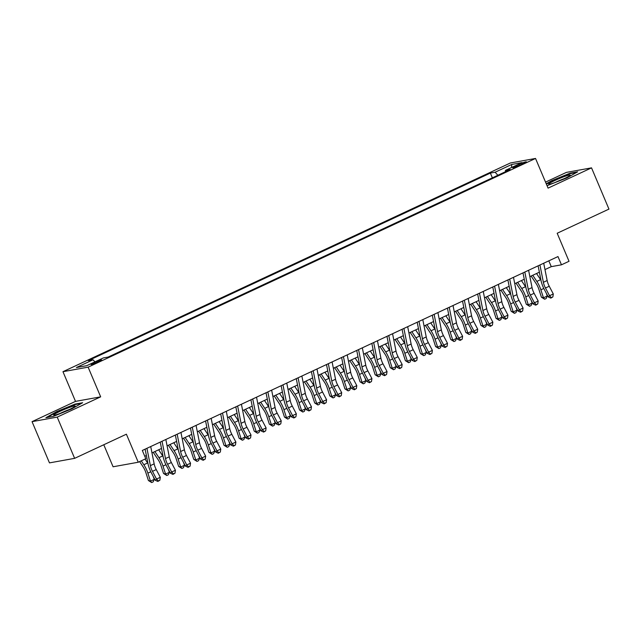 <?xml version="1.0" encoding="UTF-8"?>
<svg xmlns="http://www.w3.org/2000/svg" width="641" height="641" viewBox="0 0 641 641"><rect width="100%" height="100%" fill="white"/><g stroke="black" fill="none" stroke-linecap="round" stroke-linejoin="round"><path stroke-width="0.96" d="M98.514 361.82A5.753 0.521 -22.9 0 0 101.639 359.978A5.753 0.521 -22.9 0 0 94.163 362.606A5.753 0.521 -22.9 0 0 91.038 364.457A5.753 0.521 -22.9 0 0 98.514 361.82M103.778 444.75L113.08 466.776L138.24 462.241L145.795 458.716L142.318 450.463L557.982 256.568L561.468 264.813L569.024 261.288L557.181 233.252L608.95 209.102L591.531 167.862L566.372 172.397L545.531 182.124M32.05 421.65L49.469 462.882L74.628 458.347L57.209 417.115L100.669 396.843L88.121 367.157L62.962 371.692L75.51 401.378L32.05 421.65L57.209 417.115M88.121 367.157L535.531 158.447L510.38 162.982L62.962 371.692M519.122 164.392L515.797 165.947A5.577 0.505 -22.9 0 0 512.768 167.734A5.577 0.505 -22.9 0 0 520.011 165.186L523.336 163.631A5.577 0.505 -22.9 0 0 526.365 161.844A5.577 0.505 -22.9 0 0 519.122 164.392L519.547 165.402M497.857 175.265L495.116 172.221L490.357 173.086L88.29 360.635L93.049 359.777L76.423 367.533L86.759 365.674L103.385 357.918L108.145 357.061L510.212 169.504L505.453 170.362L505.461 171.716M495.116 172.221L511.742 164.465L522.078 162.606L505.453 170.362M138.24 462.241L126.397 434.197L74.628 458.347M535.531 158.447L548.079 188.134L591.531 167.862M544.978 269.581L551.268 266.648L561.468 264.813M144.77 456.272L146.388 455.519M151.981 452.907L161.5 448.468M167.101 445.856L176.62 441.417M182.212 438.805L191.731 434.366M197.332 431.754L206.843 427.315M212.443 424.703L221.962 420.264M227.563 417.652L237.074 413.213M242.675 410.601L252.193 406.162M257.786 403.55L267.305 399.111M272.906 396.499L282.425 392.06M288.017 389.448L297.536 385.009M303.137 382.397L312.656 377.958M318.248 375.346L327.767 370.907M333.368 368.295L342.887 363.856M348.48 361.244L357.999 356.805M363.599 354.193L373.11 349.754M378.711 347.142L388.23 342.703M393.83 340.091L403.341 335.652M408.942 333.04L418.461 328.601M424.054 325.989L433.572 321.55M439.173 318.938L448.692 314.499M454.285 311.887L463.804 307.448M469.404 304.836L478.923 300.397M484.516 297.785L494.035 293.346M499.635 290.734L509.154 286.295M514.747 283.683L524.266 279.244M529.867 276.632L539.377 272.193M548.816 260.847L551.268 266.648M492.36 177.829L490.357 173.086M93.049 359.777L94.924 361.861M511.558 167.509L511.742 164.465M547.037 185.682L566.876 177.934L577.677 171.812L570.097 173.174L551.725 180.666L546.236 183.775M100.669 396.843L75.51 401.378M53.483 416.338L71.856 408.854L82.657 402.732L75.077 404.094L56.704 411.586L45.904 417.708L53.483 416.338M551.893 181.066L551.725 180.666M570.29 173.631L570.097 173.174M56.873 411.987L56.704 411.586M75.269 404.543L75.077 404.094M543.712 263.219L547.158 280.534A8.99 3.357 -115 0 0 549.241 286.247L553.303 293.971L549.521 295.733L551.356 297.624L550.843 298.113L552.863 296.919L551.356 297.624M539.938 264.981L543.376 282.296A8.99 3.357 -115 0 0 545.467 288.009L549.521 295.733L548.255 296.951L544.193 289.227A13.485 5.032 65 0 1 541.06 280.654L538.12 265.831M548.255 296.951L550.843 298.113M552.863 296.919L553.303 293.971M531.125 276.047L536.14 283.602A8.99 3.357 65 0 1 538.833 289.203L541.413 297.2L543.464 297.817L540.876 289.82A13.485 5.032 -115 0 0 536.837 281.415L532.767 275.285M544.666 299.227L543.464 297.817L547.238 296.054L546.18 298.522L544.666 299.227L541.413 297.2M547.238 296.054L546.372 293.378M540.972 280.197A13.485 5.032 -115 0 0 540.619 279.652L536.541 273.523M563.864 178.831A11.69 1.066 -22.9 0 0 570.137 175.297A11.69 1.066 -22.9 0 0 565.827 176.027A11.69 1.066 -22.9 0 0 555.026 180.425A11.69 1.066 -22.9 0 0 548.88 184.271A11.69 1.066 -22.9 0 0 563.864 178.831M564.368 178.591A8.846 0.809 -22.9 0 0 556.733 181.732A8.846 0.809 -22.9 0 0 555.266 182.437M546.404 184.183L552.101 180.954L569.905 173.695L576.427 172.525M75.133 406.178A11.69 1.066 -22.9 0 0 65.502 408.942A11.69 1.066 -22.9 0 0 53.7 414.911A11.69 1.066 -22.9 0 0 53.852 415.192A11.69 1.066 -22.9 0 0 64.829 411.53A11.69 1.066 -22.9 0 0 75.117 406.21A11.69 1.066 -22.9 0 0 75.133 406.178M69.348 409.511A8.846 0.809 -22.9 0 0 60.246 413.357M47.194 417.467L57.081 411.867L74.877 404.615L81.399 403.437M528.601 270.27L532.038 287.585A8.99 3.357 -115 0 0 534.129 293.298L538.184 301.022L534.41 302.784L536.237 304.675L535.732 305.164L537.751 303.97L536.237 304.675M524.819 272.032L528.264 289.347A8.99 3.357 -115 0 0 530.347 295.06L534.41 302.784L533.136 304.002L529.081 296.278A13.485 5.032 65 0 1 525.949 287.705L523 272.882M533.136 304.002L535.732 305.164M537.751 303.97L538.184 301.022M513.481 277.321L516.926 294.636A8.99 3.357 -115 0 0 519.01 300.349L523.072 308.073L519.29 309.835L521.125 311.726L520.612 312.215L522.639 311.021L521.125 311.726M509.707 279.083L513.145 296.398A8.99 3.357 -115 0 0 515.236 302.111L519.29 309.835L518.024 311.053L513.962 303.329A13.485 5.032 65 0 1 510.829 294.756L507.888 279.933M518.024 311.053L520.612 312.215M522.639 311.021L523.072 308.073M498.369 284.372L501.807 301.687A8.99 3.357 -115 0 0 503.898 307.4L507.952 315.124L504.179 316.886L506.005 318.777L505.501 319.266L507.52 318.072L506.005 318.777M494.588 286.134L498.033 303.449A8.99 3.357 -115 0 0 500.116 309.162L504.179 316.886L502.905 318.104L498.85 310.38A13.485 5.032 65 0 1 495.717 301.807L492.769 286.984M502.905 318.104L505.501 319.266M507.52 318.072L507.952 315.124M483.25 291.423L486.695 308.738A8.99 3.357 -115 0 0 488.779 314.451L492.841 322.175L489.059 323.937L490.894 325.828L490.389 326.317L492.408 325.123L490.894 325.828M479.476 293.185L482.913 310.5A8.99 3.357 -115 0 0 485.005 316.213L489.059 323.937L487.793 325.155L483.731 317.431A13.485 5.032 65 0 1 480.598 308.858L477.657 294.035M487.793 325.155L490.389 326.317M492.408 325.123L492.841 322.175M516.005 283.098L521.021 290.653A8.99 3.357 65 0 1 523.721 296.254L526.301 304.251L528.344 304.868L525.764 296.871A13.485 5.032 -115 0 0 521.726 288.466L517.648 282.336M529.554 306.278L528.344 304.868L532.126 303.105L531.06 305.573L529.554 306.278L526.301 304.251M532.126 303.105L531.261 300.429M525.86 287.248A13.485 5.032 -115 0 0 525.5 286.703L521.429 280.574M500.893 290.149L505.909 297.704A8.99 3.357 65 0 1 508.601 303.305L511.181 311.302L513.233 311.919L510.645 303.922A13.485 5.032 -115 0 0 506.606 295.517L502.536 289.387M514.435 313.329L513.233 311.919L517.007 310.156L515.949 312.624L514.435 313.329L511.181 311.302M517.007 310.156L516.141 307.48M510.741 294.299A13.485 5.032 -115 0 0 510.388 293.754L506.31 287.625M485.782 297.2L490.798 304.755A8.99 3.357 65 0 1 493.49 310.356L496.07 318.353L498.113 318.97L495.533 310.973A13.485 5.032 -115 0 0 491.495 302.568L487.416 296.438M499.323 320.38L498.113 318.97L501.895 317.207L500.829 319.675L499.323 320.38L496.07 318.353M501.895 317.207L501.03 314.531M495.629 301.35A13.485 5.032 -115 0 0 495.269 300.805L491.198 294.676M470.662 304.251L475.678 311.806A8.99 3.357 65 0 1 478.37 317.407L480.958 325.404L483.002 326.021L480.413 318.024A13.485 5.032 -115 0 0 476.375 309.619L472.305 303.489M484.203 327.431L483.002 326.021L486.775 324.258L485.718 326.726L484.203 327.431L480.958 325.404M486.775 324.258L485.918 321.582M480.51 308.401A13.485 5.032 -115 0 0 480.157 307.856L476.079 301.727M468.138 298.474L471.576 315.789A8.99 3.357 -115 0 0 473.667 321.502L477.721 329.226L473.947 330.988L475.774 332.879L475.269 333.368L477.289 332.174L475.774 332.879M464.356 300.236L467.802 317.551A8.99 3.357 -115 0 0 469.885 323.264L473.947 330.988L472.673 332.206L468.619 324.482A13.485 5.032 65 0 1 465.486 315.909L462.538 301.086M472.673 332.206L475.269 333.368M477.289 332.174L477.721 329.226M455.551 311.302L460.567 318.857A8.99 3.357 65 0 1 463.259 324.458L465.839 332.455L467.882 333.072L465.302 325.075A13.485 5.032 -115 0 0 461.264 316.67L457.185 310.54M469.092 334.482L467.882 333.072L471.664 331.309L470.606 333.777L469.092 334.482L465.839 332.455M471.664 331.309L470.798 328.633M465.398 315.452A13.485 5.032 -115 0 0 465.037 314.907L460.967 308.778M453.027 305.525L456.464 322.84A8.99 3.357 -115 0 0 458.547 328.553L462.61 336.277L458.828 338.039L460.663 339.93L460.158 340.419L462.177 339.225L460.663 339.93M449.245 307.287L452.682 324.602A8.99 3.357 -115 0 0 454.773 330.315L458.828 338.039L457.562 339.257L453.499 331.525A13.485 5.032 65 0 1 450.367 322.96L447.426 308.137M457.562 339.257L460.158 340.419M462.177 339.225L462.61 336.277M440.431 318.353L445.447 325.908A8.99 3.357 65 0 1 448.139 331.509L450.727 339.506L452.77 340.123L450.19 332.126A13.485 5.032 -115 0 0 446.144 323.721L442.074 317.591M453.972 341.533L452.77 340.123L456.544 338.36L455.487 340.828L453.972 341.533L450.727 339.506M456.544 338.36L455.687 335.684M450.278 322.503A13.485 5.032 -115 0 0 449.926 321.958L445.848 315.829M437.907 312.576L441.345 329.891A8.99 3.357 -115 0 0 443.436 335.604L447.498 343.328L443.716 345.09L445.551 346.981L445.038 347.47L447.057 346.276L445.551 346.981M434.133 314.338L437.571 331.653A8.99 3.357 -115 0 0 439.654 337.366L443.716 345.09L442.442 346.308L438.388 338.576A13.485 5.032 65 0 1 435.255 330.011L432.306 315.188M442.442 346.308L445.038 347.47M447.057 346.276L447.498 343.328M425.32 325.404L430.335 332.959A8.99 3.357 65 0 1 433.028 338.56L435.608 346.557L437.651 347.174L435.071 339.177A13.485 5.032 -115 0 0 431.032 330.772L426.954 324.634M438.861 348.584L437.651 347.174L441.433 345.411L440.375 347.879L438.861 348.584L435.608 346.557M441.433 345.411L440.567 342.735M435.167 329.554A13.485 5.032 -115 0 0 434.806 329.009L430.736 322.88M422.796 319.627L426.233 336.942A8.99 3.357 -115 0 0 428.316 342.655L432.379 350.379L428.597 352.141L430.432 354.032L429.927 354.521L431.946 353.327L430.432 354.032M419.014 321.389L422.451 338.704A8.99 3.357 -115 0 0 424.542 344.417L428.597 352.141L427.331 353.359L423.268 345.627A13.485 5.032 65 0 1 420.143 337.062L417.195 322.239M427.331 353.359L429.927 354.521M431.946 353.327L432.379 350.379M410.2 332.455L415.216 340.01A8.99 3.357 65 0 1 417.908 345.611L420.496 353.608L422.539 354.225L419.959 346.228A13.485 5.032 -115 0 0 415.913 337.823L411.843 331.685M423.741 355.635L422.539 354.225L426.313 352.462L425.255 354.93L423.741 355.635L420.496 353.608M426.313 352.462L425.456 349.786M420.047 336.605A13.485 5.032 -115 0 0 419.695 336.06L415.624 329.923M407.676 326.678L411.121 343.993A8.99 3.357 -115 0 0 413.205 349.706L417.267 357.43L413.485 359.192L415.32 361.083L414.807 361.572L416.826 360.378L415.32 361.083M403.902 328.44L407.339 345.755A8.99 3.357 -115 0 0 409.423 351.468L413.485 359.192L412.211 360.41L408.157 352.678A13.485 5.032 65 0 1 405.024 344.113L402.083 329.29M412.211 360.41L414.807 361.572M416.826 360.378L417.267 357.43M395.088 339.506L400.104 347.061A8.99 3.357 65 0 1 402.796 352.662L405.376 360.659L407.42 361.276L404.84 353.279A13.485 5.032 -115 0 0 400.801 344.874L396.731 338.736M408.629 362.686L407.42 361.276L411.202 359.513L410.144 361.981L408.629 362.686L405.376 360.659M411.202 359.513L410.336 356.837M404.936 343.656A13.485 5.032 -115 0 0 404.583 343.111L400.505 336.974M392.564 333.729L396.002 351.044A8.99 3.357 -115 0 0 398.093 356.757L402.147 364.481L398.373 366.243L400.2 368.134L399.696 368.623L401.715 367.429L400.2 368.134M388.783 335.491L392.22 352.806A8.99 3.357 -115 0 0 394.311 358.519L398.373 366.243L397.1 367.461L393.037 359.729A13.485 5.032 65 0 1 389.912 351.164L386.964 336.341M397.1 367.461L399.696 368.623M401.715 367.429L402.147 364.481M379.969 346.557L384.985 354.104A8.99 3.357 65 0 1 387.685 359.713L390.265 367.71L392.308 368.327L389.728 360.33A13.485 5.032 -115 0 0 385.682 351.925L381.611 345.787M393.518 369.737L392.308 368.327L396.09 366.564L395.024 369.032L393.518 369.737L390.265 367.71M396.09 366.564L395.225 363.888M389.816 350.707A13.485 5.032 -115 0 0 389.464 350.162L385.393 344.025M377.445 340.78L380.89 358.095A8.99 3.357 -115 0 0 382.973 363.808L387.036 371.532L383.254 373.294L385.089 375.185L384.576 375.674L386.595 374.48L385.089 375.185M373.671 342.542L377.108 359.857A8.99 3.357 -115 0 0 379.2 365.57L383.254 373.294L381.988 374.512L377.926 366.78A13.485 5.032 65 0 1 374.793 358.215L371.852 343.392M381.988 374.512L384.576 375.674M386.595 374.48L387.036 371.532M364.857 353.608L369.873 361.155A8.99 3.357 65 0 1 372.565 366.764L375.145 374.761L377.188 375.378L374.608 367.381A13.485 5.032 -115 0 0 370.57 358.976L366.5 352.838M378.398 376.788L377.188 375.378L380.97 373.615L379.913 376.083L378.398 376.788L375.145 374.761M380.97 373.615L380.105 370.939M374.705 357.758A13.485 5.032 -115 0 0 374.352 357.213L370.274 351.076M362.333 347.831L365.771 365.146A8.99 3.357 -115 0 0 367.862 370.859L371.916 378.583L368.142 380.345L369.969 382.236L369.464 382.725L371.484 381.531L369.969 382.236M358.551 349.593L361.997 366.908A8.99 3.357 -115 0 0 364.08 372.621L368.142 380.345L366.868 381.563L362.814 373.831A13.485 5.032 65 0 1 359.681 365.266L356.733 350.443M366.868 381.563L369.464 382.725M371.484 381.531L371.916 378.583M349.738 360.659L354.753 368.206A8.99 3.357 65 0 1 357.454 373.815L360.034 381.812L362.077 382.429L359.497 374.432A13.485 5.032 -115 0 0 355.459 366.027L351.38 359.889M363.287 383.839L362.077 382.429L365.859 380.666L364.793 383.134L363.287 383.839L360.034 381.812M365.859 380.666L364.993 377.99M359.593 364.809A13.485 5.032 -115 0 0 359.232 364.264L355.162 358.127M347.214 354.882L350.659 372.197A8.99 3.357 -115 0 0 352.742 377.91L356.805 385.634L353.023 387.396L354.858 389.287L354.345 389.776L356.364 388.582L354.858 389.287M343.44 356.644L346.877 373.959A8.99 3.357 -115 0 0 348.968 379.672L353.023 387.396L351.757 388.614L347.694 380.882A13.485 5.032 65 0 1 344.562 372.317L341.621 357.494M351.757 388.614L354.345 389.776M356.364 388.582L356.805 385.634M334.626 367.71L339.642 375.257A8.99 3.357 65 0 1 342.334 380.866L344.914 388.863L346.965 389.48L344.377 381.483A13.485 5.032 -115 0 0 340.339 373.078L336.269 366.94M348.167 390.89L346.965 389.48L350.739 387.717L349.682 390.185L348.167 390.89L344.914 388.863M350.739 387.717L349.874 385.041M344.473 371.86A13.485 5.032 -115 0 0 344.121 371.315L340.042 365.178M332.102 361.933L335.539 379.248A8.99 3.357 -115 0 0 337.631 384.961L341.685 392.685L337.911 394.447L339.738 396.338L339.233 396.827L341.252 395.633L339.738 396.338M328.32 363.695L331.766 381.01A8.99 3.357 -115 0 0 333.849 386.723L337.911 394.447L336.637 395.665L332.583 387.933A13.485 5.032 65 0 1 329.45 379.368L326.501 364.545M336.637 395.665L339.233 396.827M341.252 395.633L341.685 392.685M319.506 374.761L324.53 382.308A8.99 3.357 65 0 1 327.222 387.917L329.803 395.914L331.846 396.531L329.266 388.534A13.485 5.032 -115 0 0 325.227 380.129L321.149 373.991M333.056 397.941L331.846 396.531L335.628 394.768L334.562 397.236L333.056 397.941L329.803 395.914M335.628 394.768L334.762 392.092M329.362 378.911A13.485 5.032 -115 0 0 329.001 378.366L324.931 372.229M316.983 368.984L320.428 386.299A8.99 3.357 -115 0 0 322.511 392.012L326.573 399.736L322.792 401.498L324.626 403.389L324.114 403.878L326.141 402.684L324.626 403.389M313.209 370.746L316.646 388.061A8.99 3.357 -115 0 0 318.737 393.774L322.792 401.498L321.526 402.716L317.463 394.984A13.485 5.032 65 0 1 314.33 386.419L311.39 371.596M321.526 402.716L324.114 403.878M326.141 402.684L326.573 399.736M304.395 381.812L309.411 389.359A8.99 3.357 65 0 1 312.103 394.968L314.691 402.965L316.734 403.582L314.146 395.585A13.485 5.032 -115 0 0 310.108 387.18L306.037 381.042M317.936 404.992L316.734 403.582L320.508 401.819L319.45 404.287L317.936 404.992L314.691 402.965M320.508 401.819L319.643 399.143M314.242 385.962A13.485 5.032 -115 0 0 313.89 385.417L309.811 379.28M301.871 376.035L305.308 393.35A8.99 3.357 -115 0 0 307.4 399.063L311.454 406.787L307.68 408.549L309.507 410.44L309.002 410.929L311.021 409.735L309.507 410.44M298.089 377.797L301.534 395.112A8.99 3.357 -115 0 0 303.618 400.825L307.68 408.549L306.406 409.767L302.352 402.035A13.485 5.032 65 0 1 299.219 393.47L296.27 378.647M306.406 409.767L309.002 410.929M311.021 409.735L311.454 406.787M289.283 388.863L294.299 396.41A8.99 3.357 65 0 1 296.991 402.019L299.571 410.016L301.615 410.633L299.035 402.636A13.485 5.032 -115 0 0 294.996 394.231L290.918 388.093M302.824 412.043L301.615 410.633L305.396 408.87L304.331 411.338L302.824 412.043L299.571 410.016M305.396 408.87L304.531 406.194M299.131 393.013A13.485 5.032 -115 0 0 298.77 392.468L294.7 386.331M286.759 383.086L290.197 400.401A8.99 3.357 -115 0 0 292.28 406.114L296.342 413.838L292.56 415.6L294.395 417.491L293.89 417.98L295.91 416.786L294.395 417.491M282.977 384.848L286.415 402.163A8.99 3.357 -115 0 0 288.506 407.876L292.56 415.6L291.294 416.818L287.232 409.086A13.485 5.032 65 0 1 284.099 400.521L281.159 385.698M291.294 416.818L293.89 417.98M295.91 416.786L296.342 413.838M274.164 395.914L279.18 403.461A8.99 3.357 65 0 1 281.872 409.07L284.46 417.067L286.503 417.684L283.923 409.687A13.485 5.032 -115 0 0 279.877 401.282L275.806 395.144M287.705 419.094L286.503 417.684L290.277 415.921L289.219 418.389L287.705 419.094L284.46 417.067M290.277 415.921L289.42 413.245M284.011 400.064A13.485 5.032 -115 0 0 283.659 399.519L279.58 393.382M271.64 390.137L275.077 407.452A8.99 3.357 -115 0 0 277.168 413.165L281.231 420.889L277.449 422.651L279.284 424.542L278.771 425.031L280.79 423.837L279.284 424.542M267.858 391.899L271.303 409.214A8.99 3.357 -115 0 0 273.387 414.927L277.449 422.651L276.175 423.869L272.121 416.137A13.485 5.032 65 0 1 268.988 407.572L266.039 392.749M276.175 423.869L278.771 425.031M280.79 423.837L281.231 420.889M259.052 402.965L264.068 410.512A8.99 3.357 65 0 1 266.76 416.121L269.34 424.118L271.383 424.735L268.803 416.738A13.485 5.032 -115 0 0 264.765 408.333L260.687 402.195M272.593 426.145L271.383 424.735L275.165 422.972L274.108 425.44L272.593 426.145L269.34 424.118M275.165 422.972L274.3 420.296M268.9 407.115A13.485 5.032 -115 0 0 268.539 406.57L264.469 400.433M256.528 397.188L259.966 414.503A8.99 3.357 -115 0 0 262.049 420.216L266.111 427.94L262.329 429.702L264.164 431.593L263.659 432.082L265.678 430.888L264.164 431.593M252.746 398.95L256.184 416.265A8.99 3.357 -115 0 0 258.275 421.978L262.329 429.702L261.063 430.92L257.001 423.188A13.485 5.032 65 0 1 253.876 414.623L250.927 399.8M261.063 430.92L263.659 432.082M265.678 430.888L266.111 427.94M243.933 410.016L248.948 417.563A8.99 3.357 65 0 1 251.641 423.172L254.229 431.169L256.272 431.786L253.692 423.789A13.485 5.032 -115 0 0 249.645 415.384L245.575 409.246M257.474 433.196L256.272 431.786L260.046 430.023L258.988 432.491L257.474 433.196L254.229 431.169M260.046 430.023L259.188 427.347M253.78 414.166A13.485 5.032 -115 0 0 253.427 413.621L249.357 407.484M241.409 404.239L244.854 421.554A8.99 3.357 -115 0 0 246.937 427.267L251 434.991L247.218 436.753L249.053 438.644L248.54 439.133L250.559 437.939L249.053 438.644M237.635 406.001L241.072 423.316A8.99 3.357 -115 0 0 243.155 429.029L247.218 436.753L245.944 437.971L241.889 430.239A13.485 5.032 65 0 1 238.756 421.674L235.816 406.851M245.944 437.971L248.54 439.133M250.559 437.939L251 434.991M228.821 417.067L233.837 424.614A8.99 3.357 65 0 1 236.529 430.223L239.109 438.22L241.152 438.837L238.572 430.84A13.485 5.032 -115 0 0 234.534 422.435L230.456 416.297M242.362 440.247L241.152 438.837L244.934 437.074L243.876 439.542L242.362 440.247L239.109 438.22M244.934 437.074L244.069 434.398M238.668 421.217A13.485 5.032 -115 0 0 238.308 420.672L234.237 414.535M226.297 411.29L229.734 428.605A8.99 3.357 -115 0 0 231.826 434.318L235.88 442.042L232.106 443.804L233.933 445.695L233.428 446.184L235.447 444.99L233.933 445.695M222.515 413.052L225.953 430.367A8.99 3.357 -115 0 0 228.044 436.08L232.106 443.804L230.832 445.022L226.77 437.29A13.485 5.032 65 0 1 223.645 428.725L220.696 413.902M230.832 445.022L233.428 446.184M235.447 444.99L235.88 442.042M213.701 424.118L218.717 431.665A8.99 3.357 65 0 1 221.417 437.274L223.997 445.271L226.041 445.888L223.461 437.891A13.485 5.032 -115 0 0 219.414 429.486L215.344 423.348M227.251 447.298L226.041 445.888L229.823 444.125L228.757 446.593L227.251 447.298L223.997 445.271M229.823 444.125L228.957 441.449M223.549 428.268A13.485 5.032 -115 0 0 223.196 427.723L219.126 421.586M211.177 418.341L214.623 435.656A8.99 3.357 -115 0 0 216.706 441.369L220.768 449.093L216.987 450.855L218.821 452.746L218.309 453.235L220.328 452.041L218.821 452.746M207.404 420.103L210.841 437.418A8.99 3.357 -115 0 0 212.924 443.131L216.987 450.855L215.721 452.073L211.658 444.341A13.485 5.032 65 0 1 208.525 435.776L205.585 420.953M215.721 452.073L218.309 453.235M220.328 452.041L220.768 449.093M198.59 431.169L203.606 438.716A8.99 3.357 65 0 1 206.298 444.325L208.878 452.322L210.921 452.939L208.341 444.942A13.485 5.032 -115 0 0 204.303 436.537L200.232 430.399M212.131 454.349L210.921 452.939L214.703 451.176L213.645 453.644L212.131 454.349L208.878 452.322M214.703 451.176L213.838 448.5M208.437 435.319A13.485 5.032 -115 0 0 208.085 434.774L204.006 428.637M196.066 425.392L199.503 442.707A8.99 3.357 -115 0 0 201.595 448.42L205.649 456.144L201.875 457.906L203.702 459.797L203.197 460.286L205.216 459.092L203.702 459.797M192.284 427.154L195.729 444.469A8.99 3.357 -115 0 0 197.813 450.182L201.875 457.906L200.601 459.124L196.539 451.392A13.485 5.032 65 0 1 193.414 442.827L190.465 428.004M200.601 459.124L203.197 460.286M205.216 459.092L205.649 456.144M183.47 438.22L188.486 445.767A8.99 3.357 65 0 1 191.186 451.376L193.766 459.365L195.809 459.99L193.229 451.993A13.485 5.032 -115 0 0 189.183 443.588L185.113 437.45M197.019 461.4L195.809 459.99L199.591 458.227L198.526 460.695L197.019 461.4L193.766 459.365M199.591 458.227L198.726 455.551M193.318 442.37A13.485 5.032 -115 0 0 192.965 441.825L188.895 435.688M180.946 432.443L184.392 449.758A8.99 3.357 -115 0 0 186.475 455.471L190.537 463.195L186.755 464.957L188.59 466.848L188.077 467.337L190.097 466.143L188.59 466.848M177.172 434.205L180.61 451.52A8.99 3.357 -115 0 0 182.701 457.233L186.755 464.957L185.489 466.175L181.427 458.443A13.485 5.032 65 0 1 178.294 449.878L175.354 435.055M185.489 466.175L188.077 467.337M190.097 466.143L190.537 463.195M168.359 445.271L173.374 452.818A8.99 3.357 65 0 1 176.067 458.427L178.647 466.416L180.698 467.041L178.11 459.044A13.485 5.032 -115 0 0 174.072 450.639L170.001 444.501M181.9 468.451L180.698 467.041L184.472 465.278L183.414 467.746L181.9 468.451L178.647 466.416M184.472 465.278L183.606 462.602M178.206 449.421A13.485 5.032 -115 0 0 177.853 448.876L173.775 442.739M165.835 439.494L169.272 456.809A8.99 3.357 -115 0 0 171.363 462.522L175.418 470.246L171.644 472.008L173.471 473.899L172.966 474.388L174.985 473.194L173.471 473.899M162.053 441.256L165.498 458.571A8.99 3.357 -115 0 0 167.581 464.284L171.644 472.008L170.37 473.226L166.315 465.494A13.485 5.032 65 0 1 163.183 456.929L160.234 442.106M170.37 473.226L172.966 474.388M174.985 473.194L175.418 470.246M153.239 452.322L158.263 459.869A8.99 3.357 65 0 1 160.955 465.478L163.535 473.467L165.578 474.092L162.998 466.095A13.485 5.032 -115 0 0 158.96 457.69L154.882 451.552M166.788 475.502L165.578 474.092L169.36 472.329L168.295 474.797L166.788 475.502L163.535 473.467M169.36 472.329L168.495 469.653M163.094 456.472A13.485 5.032 -115 0 0 162.734 455.927L158.664 449.79M150.715 446.545L154.161 463.86A8.99 3.357 -115 0 0 156.244 469.573L160.306 477.297L156.524 479.059L158.359 480.95L157.846 481.439L159.873 480.245L158.359 480.95M146.941 448.307L150.379 465.622A8.99 3.357 -115 0 0 152.47 471.335L156.524 479.059L155.258 480.277L151.196 472.545A13.485 5.032 65 0 1 148.063 463.98L145.122 449.157M155.258 480.277L157.846 481.439M159.873 480.245L160.306 477.297M139.61 461.6L143.143 466.92A8.99 3.357 65 0 1 145.836 472.529L148.416 480.518L150.467 481.143L147.879 473.146A13.485 5.032 -115 0 0 143.84 464.741L141.252 460.839M151.669 482.553L150.467 481.143L154.241 479.38L153.183 481.848L151.669 482.553L148.416 480.518M154.241 479.38L153.375 476.704M147.975 463.523A13.485 5.032 -115 0 0 147.622 462.978L145.026 459.076M516.165 166.812L515.797 165.947M547.158 280.534L543.376 282.296M549.241 286.247L545.467 288.009M540.876 289.82L543.8 288.458M536.837 281.415L540.619 279.652M532.038 287.585L528.264 289.347M534.129 293.298L530.347 295.06M516.926 294.636L513.145 296.398M519.01 300.349L515.236 302.111M501.807 301.687L498.033 303.449M503.898 307.4L500.116 309.162M486.695 308.738L482.913 310.5M488.779 314.451L485.005 316.213M525.764 296.871L528.689 295.509M521.726 288.466L525.5 286.703M510.645 303.922L513.569 302.56M506.606 295.517L510.388 293.754M495.533 310.973L498.458 309.611M491.495 302.568L495.269 300.805M480.413 318.024L483.338 316.662M476.375 309.619L480.157 307.856M471.576 315.789L467.802 317.551M473.667 321.502L469.885 323.264M465.302 325.075L468.226 323.713M461.264 316.67L465.037 314.907M456.464 322.84L452.682 324.602M458.547 328.553L454.773 330.315M450.19 332.126L453.107 330.764M446.144 323.721L449.926 321.958M441.345 329.891L437.571 331.653M443.436 335.604L439.654 337.366M435.071 339.177L437.995 337.815M431.032 330.772L434.806 329.009M426.233 336.942L422.451 338.704M428.316 342.655L424.542 344.417M419.959 346.228L422.884 344.866M415.913 337.823L419.695 336.06M411.121 343.993L407.339 345.755M413.205 349.706L409.423 351.468M404.84 353.279L407.764 351.917M400.801 344.874L404.583 343.111M396.002 351.044L392.22 352.806M398.093 356.757L394.311 358.519M389.728 360.33L392.653 358.968M385.682 351.925L389.464 350.162M380.89 358.095L377.108 359.857M382.973 363.808L379.2 365.57M374.608 367.381L377.533 366.019M370.57 358.976L374.352 357.213M365.771 365.146L361.997 366.908M367.862 370.859L364.08 372.621M359.497 374.432L362.421 373.07M355.459 366.027L359.232 364.264M350.659 372.197L346.877 373.959M352.742 377.91L348.968 379.672M344.377 381.483L347.302 380.121M340.339 373.078L344.121 371.315M335.539 379.248L331.766 381.01M337.631 384.961L333.849 386.723M329.266 388.534L332.19 387.172M325.227 380.129L329.001 378.366M320.428 386.299L316.646 388.061M322.511 392.012L318.737 393.774M314.146 395.585L317.071 394.223M310.108 387.18L313.89 385.417M305.308 393.35L301.534 395.112M307.4 399.063L303.618 400.825M299.035 402.636L301.959 401.274M294.996 394.231L298.77 392.468M290.197 400.401L286.415 402.163M292.28 406.114L288.506 407.876M283.923 409.687L286.839 408.325M279.877 401.282L283.659 399.519M275.077 407.452L271.303 409.214M277.168 413.165L273.387 414.927M268.803 416.738L271.728 415.376M264.765 408.333L268.539 406.57M259.966 414.503L256.184 416.265M262.049 420.216L258.275 421.978M253.692 423.789L256.616 422.427M249.645 415.384L253.427 413.621M244.854 421.554L241.072 423.316M246.937 427.267L243.155 429.029M238.572 430.84L241.497 429.478M234.534 422.435L238.308 420.672M229.734 428.605L225.953 430.367M231.826 434.318L228.044 436.08M223.461 437.891L226.385 436.529M219.414 429.486L223.196 427.723M214.623 435.656L210.841 437.418M216.706 441.369L212.924 443.131M208.341 444.942L211.266 443.58M204.303 436.537L208.085 434.774M199.503 442.707L195.729 444.469M201.595 448.42L197.813 450.182M193.229 451.993L196.154 450.631M189.183 443.588L192.965 441.825M184.392 449.758L180.61 451.52M186.475 455.471L182.701 457.233M178.11 459.044L181.034 457.682M174.072 450.639L177.853 448.876M169.272 456.809L165.498 458.571M171.363 462.522L167.581 464.284M162.998 466.095L165.923 464.733M158.96 457.69L162.734 455.927M154.161 463.86L150.379 465.622M156.244 469.573L152.47 471.335M147.879 473.146L150.803 471.784M143.84 464.741L147.622 462.978"/></g></svg>
